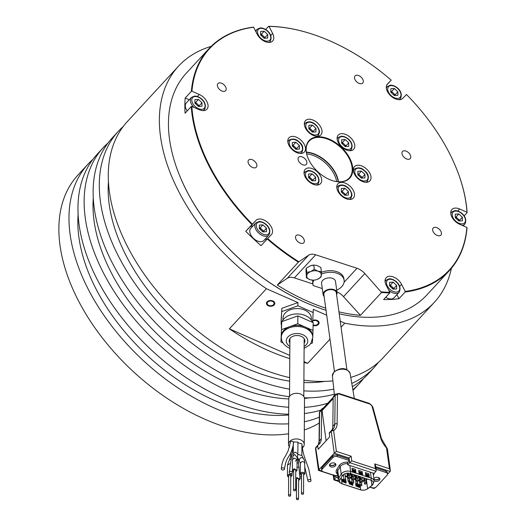 <?xml version="1.0" encoding="UTF-8"?>
<svg xmlns="http://www.w3.org/2000/svg" width="526" height="526" viewBox="0 0 526 526"><rect width="100%" height="100%" fill="white"/><g stroke="black" fill="none" stroke-linecap="round" stroke-linejoin="round"><path stroke-width="0.79" d="M376.024 471.283L376.241 470.329L375.34 468.567L351.789 460.875L351.144 456.206L348.679 458.37L349.06 461.111L347.43 462.873L347.699 464.8L374.058 473.413L376.024 471.283L349.658 462.676L351.789 460.875M322.07 471.046L318.763 469.961L334.253 453.188L349.021 458.008L349.658 462.676L347.699 464.8M376.241 470.329L375.603 465.661L374.696 463.899L389.457 468.719L386.485 447.836A18.246 11.21 -137.3 0 1 380.725 438.066L372.06 406.361A2.518 1.545 42.7 0 0 369.739 404.007L339.316 394.073A2.518 1.545 42.7 0 0 337.455 395.065L337.113 423.818A18.246 11.21 -137.3 0 1 333.622 430.577L336.384 451.387L351.144 456.206M387.53 474.268L390.147 471.441L390.364 470.481L389.457 468.719M369.785 487.161L373.526 488.384L374.65 488.213L375.301 487.51M375.899 467.811L385.9 471.079A3.143 1.992 -7.8 0 1 387.333 472.473L387.53 473.926A3.143 1.992 -7.8 0 1 387.051 475.215L376.386 486.767A3.143 1.992 -7.8 0 1 372.066 487.727L369.949 487.037M335.503 475.787L323.201 471.769A3.143 1.992 -7.8 0 1 321.774 470.375L321.57 468.929A3.143 1.992 -7.8 0 1 322.05 467.634L332.721 456.088A3.143 1.992 -7.8 0 1 337.041 455.122L348.764 458.955M329.572 464.662A3.248 2.058 172.2 0 0 332.294 465.609A3.248 2.058 172.2 0 0 335.207 464.419A3.248 2.058 172.2 0 0 335.595 463.833M335.364 463.597A2.939 1.854 -7.8 0 1 334.944 464.333A2.939 1.854 -7.8 0 1 332.149 465.411A2.939 1.854 -7.8 0 1 329.73 464.373M373.973 479.423A3.248 2.058 172.2 0 0 379.147 478.765A3.248 2.058 172.2 0 0 379.529 478.187M373.92 479.041A2.939 1.854 172.2 0 0 378.884 478.68A2.939 1.854 172.2 0 0 379.299 477.95M333.55 430.774A1.677 1.059 172.2 0 0 331.242 431.287L334.253 453.188L336.384 451.387M321.261 438.815L319.302 440.946L319.644 412.187L321.61 410.056L321.261 438.815A16.569 10.178 -137.3 0 1 319.44 443.845A16.569 10.178 -137.3 0 1 318.099 444.95A2.097 1.289 42.7 0 0 317.928 445.088A2.097 1.289 42.7 0 0 317.711 445.936L318.177 449.322L329.743 436.804L329.276 433.411A2.097 1.289 -137.3 0 1 329.493 432.563A2.097 1.289 -137.3 0 1 329.664 432.425M317.711 445.936L315.745 448.067L319.091 470.106M317.928 445.088L315.962 447.212A2.097 1.289 -137.3 0 0 315.745 448.067A1.677 1.059 -7.8 0 0 315.488 448.75L318.467 470.382L333.234 475.228M333.576 475.156L334.497 479.6M333.254 475.234L333.892 479.903L338.81 481.507M333.523 474.787L333.852 474.932M338.514 480.876L334.168 479.456L336.127 477.325L335.864 475.392L334.234 477.154L333.977 475.287M339.316 394.073A1.677 0.789 -71.9 0 0 338.941 393.455L335.601 394.132L333.635 396.262A4.195 2.577 42.7 0 0 333.175 397.538L332.826 426.29A16.569 10.178 -137.3 0 1 331.899 430.084M321.61 410.056A4.195 2.577 -137.3 0 1 322.07 408.787A4.195 2.577 -137.3 0 1 323.135 408.248M326.107 440.742L322.07 410.615A4.195 2.577 -137.3 0 1 322.504 408.926L333.182 397.367M334.451 371.507L323.858 294.488A6.292 3.978 -7.8 0 1 324.818 291.91A6.292 3.978 172.2 0 1 331.584 289.622A6.292 3.978 172.2 0 1 336.324 292.772L346.917 369.791M324.128 296.447A7.029 4.445 -7.8 0 1 323.128 294.593A7.029 4.445 -7.8 0 1 324.2 291.706A7.029 4.445 172.2 0 1 331.755 289.155A7.029 4.445 172.2 0 1 337.048 292.673A7.029 4.445 172.2 0 1 336.594 294.731M323.128 294.593L321.577 283.323A7.029 4.445 -7.8 0 1 322.655 280.443A7.029 4.445 172.2 0 1 330.21 277.886A7.029 4.445 172.2 0 1 335.503 281.403L337.048 292.673M322.3 288.557L313.2 285.585A15.727 9.948 172.2 0 1 312.957 284.507A15.727 9.948 172.2 0 1 313.844 280.134M336.712 290.22A15.727 9.948 172.2 0 0 344.122 280.22A15.727 9.948 172.2 0 0 321.373 274.059M338.948 311.846A163.593 100.486 42.7 0 0 360.435 315.33L343.504 296.644A12.585 7.732 42.7 0 0 336.942 291.864M312.878 283.941L294.356 277.892A12.585 7.732 42.7 0 0 287.288 278.287L277.287 285.033A163.593 100.486 42.7 0 0 325.732 308.124M312.957 284.507L312.733 282.896A15.727 9.948 -7.8 0 1 312.95 280.161A7.338 4.642 172.2 0 0 316.33 279.694A7.338 4.642 172.2 0 0 317.388 279.319L321.031 277.044L321.406 271.626L317.96 271.199L314.305 269.305L310.662 271.587A7.338 4.642 172.2 0 0 306.737 275.841A7.338 4.642 172.2 0 0 310.097 279.707L312.871 280.161M321.406 272.35A15.727 9.948 -7.8 0 1 343.899 278.609L344.122 280.22M360.435 315.33L381.547 292.469L364.84 273.546A12.585 7.732 42.7 0 0 356.996 268.28L315.692 254.794A12.585 7.732 42.7 0 0 308.624 255.189L287.288 278.287M314.41 265.117A7.338 4.642 172.2 0 0 314.324 265.117A7.338 4.642 172.2 0 0 310.945 265.584A7.338 4.642 172.2 0 0 310.938 265.584L306.25 268.234L305.961 270.206L306.448 277.82L310.097 279.707A7.338 4.642 172.2 0 0 312.95 280.161L312.786 280.154M381.449 291.871A163.172 100.229 42.7 0 0 389.825 292.292L386.196 285.224A10.487 6.444 -137.3 0 1 386.189 277.682A10.487 6.444 -137.3 0 1 393.882 277.169A10.487 6.444 -137.3 0 1 401.588 284.369L399.688 286.427M401.588 284.369L405.217 291.43A163.172 100.229 42.7 0 0 466.897 227.442L459.566 224.221A10.487 6.444 -137.3 0 1 451.913 209.499A10.487 6.444 -137.3 0 1 459.665 209.006L466.996 212.234A163.172 100.229 42.7 0 0 457.6 171.529A163.172 100.229 42.7 0 0 406.493 94.496L402.791 98.336A10.487 6.444 42.7 0 1 390.719 95.844A10.487 6.444 42.7 0 1 387.438 84.048A10.487 6.444 42.7 0 1 387.498 83.982L391.199 80.143A163.172 100.229 42.7 0 0 307.099 32.533A163.172 100.229 42.7 0 0 269.01 26.399L272.639 33.467A10.487 6.444 42.7 0 1 272.646 41.008A10.487 6.444 42.7 0 1 264.953 41.521A10.487 6.444 42.7 0 1 257.247 34.322L253.617 27.253A163.172 100.229 42.7 0 0 191.937 91.248L199.269 94.47A10.487 6.444 -137.3 0 1 206.922 109.191A10.487 6.444 -137.3 0 1 199.17 109.684L191.839 106.456A163.172 100.229 42.7 0 0 252.349 224.194L256.05 220.355A10.487 6.444 42.7 0 1 268.115 222.84A10.487 6.444 42.7 0 1 271.396 234.642A10.487 6.444 42.7 0 1 271.337 234.701L267.642 238.541A163.172 100.229 42.7 0 0 298.867 261.77L308.624 255.189M408.564 159.325A5.24 3.222 42.7 0 0 410.221 158.615A5.24 3.222 42.7 0 0 409.498 153.717A5.24 3.222 42.7 0 0 404.172 150.791A5.24 3.222 42.7 0 0 402.515 151.501A5.24 3.222 42.7 0 0 403.238 156.393A5.24 3.222 42.7 0 0 408.564 159.325M301.036 153.467A10.487 6.444 -137.3 0 1 290.391 147.609A10.487 6.444 -137.3 0 1 288.945 137.812A10.487 6.444 -137.3 0 1 292.259 136.398A10.487 6.444 -137.3 0 1 302.904 142.257A10.487 6.444 -137.3 0 1 304.35 152.047A10.487 6.444 -137.3 0 1 301.036 153.467M317.579 136.3A10.487 6.444 -137.3 0 1 306.934 130.441A10.487 6.444 -137.3 0 1 305.488 120.651A10.487 6.444 -137.3 0 1 308.801 119.231A10.487 6.444 -137.3 0 1 319.446 125.089A10.487 6.444 -137.3 0 1 320.893 134.886A10.487 6.444 -137.3 0 1 317.579 136.3M350.349 150.719A10.487 6.444 -137.3 0 1 339.704 144.86A10.487 6.444 -137.3 0 1 338.257 135.07A10.487 6.444 -137.3 0 1 341.578 133.65A10.487 6.444 -137.3 0 1 352.216 139.508A10.487 6.444 -137.3 0 1 353.663 149.299A10.487 6.444 -137.3 0 1 350.349 150.719M366.576 182.292A10.487 6.444 -137.3 0 1 355.931 176.434A10.487 6.444 -137.3 0 1 354.485 166.643A10.487 6.444 -137.3 0 1 357.805 165.223A10.487 6.444 -137.3 0 1 368.443 171.081A10.487 6.444 -137.3 0 1 369.89 180.872A10.487 6.444 -137.3 0 1 366.576 182.292M350.033 199.453A10.487 6.444 -137.3 0 1 339.388 193.594A10.487 6.444 -137.3 0 1 337.942 183.804A10.487 6.444 -137.3 0 1 341.262 182.384A10.487 6.444 -137.3 0 1 351.901 188.242A10.487 6.444 -137.3 0 1 353.347 198.039A10.487 6.444 -137.3 0 1 350.033 199.453M317.263 185.04A10.487 6.444 -137.3 0 1 306.619 179.182A10.487 6.444 -137.3 0 1 305.172 169.392A10.487 6.444 -137.3 0 1 308.492 167.972A10.487 6.444 -137.3 0 1 319.131 173.83A10.487 6.444 -137.3 0 1 320.577 183.62A10.487 6.444 -137.3 0 1 317.263 185.04M439.249 235.826A5.24 3.222 42.7 0 0 440.906 235.115A5.24 3.222 42.7 0 0 440.183 230.224A5.24 3.222 42.7 0 0 434.864 227.291A5.24 3.222 42.7 0 0 433.2 228.001A5.24 3.222 42.7 0 0 433.924 232.9A5.24 3.222 42.7 0 0 439.249 235.826M302.128 243.466A5.24 3.222 42.7 0 0 303.791 242.756A5.24 3.222 42.7 0 0 303.068 237.864A5.24 3.222 42.7 0 0 297.742 234.931A5.24 3.222 42.7 0 0 296.085 235.641A5.24 3.222 42.7 0 0 296.809 240.54A5.24 3.222 42.7 0 0 302.128 243.466M223.977 91.392A5.24 3.222 42.7 0 0 225.634 90.689A5.24 3.222 42.7 0 0 224.911 85.791A5.24 3.222 42.7 0 0 219.592 82.858A5.24 3.222 42.7 0 0 217.928 83.568A5.24 3.222 42.7 0 0 218.652 88.467A5.24 3.222 42.7 0 0 223.977 91.392M361.092 83.759A5.24 3.222 42.7 0 0 362.749 83.049A5.24 3.222 42.7 0 0 362.026 78.15A5.24 3.222 42.7 0 0 356.707 75.225A5.24 3.222 42.7 0 0 355.05 75.935A5.24 3.222 42.7 0 0 355.773 80.826A5.24 3.222 42.7 0 0 361.092 83.759M254.663 167.899A5.24 3.222 42.7 0 0 256.32 167.189A5.24 3.222 42.7 0 0 255.597 162.291A5.24 3.222 42.7 0 0 250.277 159.365A5.24 3.222 42.7 0 0 248.62 160.075A5.24 3.222 42.7 0 0 249.344 164.967A5.24 3.222 42.7 0 0 254.663 167.899M349.731 158.214A27.687 17.003 42.7 0 0 319.308 136.793A27.687 17.003 42.7 0 0 307.671 157.274A27.687 17.003 42.7 0 0 309.104 160.476A27.687 17.003 42.7 0 0 333.208 180.859A27.687 17.003 42.7 0 0 349.731 158.214M300.293 156.577A5.24 3.222 42.7 0 0 298.636 157.287A5.24 3.222 42.7 0 0 299.36 162.186A5.24 3.222 42.7 0 0 304.679 165.111A5.24 3.222 42.7 0 0 306.336 164.401A5.24 3.222 42.7 0 0 305.613 159.51A5.24 3.222 42.7 0 0 300.293 156.577M333.063 180.819A27.267 16.747 42.7 0 0 349.225 178.084A27.267 16.747 42.7 0 0 349.198 158.471A27.267 16.747 42.7 0 0 329.171 139.745A27.267 16.747 42.7 0 0 309.163 141.086A27.267 16.747 42.7 0 0 307.723 157.412M338.455 181.772A27.267 16.747 42.7 0 0 337.028 176.335A27.267 16.747 42.7 0 0 335.614 173.185A27.267 16.747 42.7 0 0 311.879 153.112A27.267 16.747 42.7 0 0 306.342 152.113M311.734 153.066A27.687 17.003 -137.3 0 1 335.7 173.409A27.687 17.003 -137.3 0 1 337.081 176.473M338.192 181.753A27.267 16.747 42.7 0 0 306.382 152.376M336.673 181.595A26.215 16.102 42.7 0 0 306.658 153.875M288.557 433.753A174.08 106.929 42.7 0 1 136.747 374.729A174.08 106.929 42.7 0 1 58.873 228.415A174.08 106.929 -137.3 0 1 78.012 174.974L88.125 164.033A174.08 106.929 42.7 0 0 68.978 217.475A174.08 106.929 42.7 0 0 288.623 423.818M304.317 429.959A174.08 106.929 42.7 0 0 319.262 423.029M289.8 355.418L229.389 328.842L266.439 288.721A174.08 106.929 42.7 0 1 159.371 119.599A174.08 106.929 -137.3 0 1 178.518 66.158A174.08 106.929 -137.3 0 1 211.163 46.38M178.518 66.158L127.424 121.48A174.08 106.929 42.7 0 0 108.277 174.921A174.08 106.929 42.7 0 0 289.655 377.635M123.176 126.569A174.08 106.929 42.7 0 0 118.442 131.204A174.08 106.929 42.7 0 0 99.296 184.646A174.08 106.929 42.7 0 0 289.583 389.135M118.442 131.204L112.262 137.891A174.08 106.929 42.7 0 0 93.122 191.332A174.08 106.929 42.7 0 0 289.339 396.709M92.859 159.398A174.08 106.929 42.7 0 0 88.125 164.033M108.021 142.987A174.08 106.929 42.7 0 0 103.28 147.622A174.08 106.929 42.7 0 0 84.14 201.057A174.08 106.929 42.7 0 0 288.728 407.269M103.28 147.622L97.106 154.309A174.08 106.929 42.7 0 0 77.96 207.744A174.08 106.929 42.7 0 0 288.689 414.232M303.903 380.219A174.08 106.929 42.7 0 0 332.919 380.883M350.763 377.412A174.08 106.929 42.7 0 0 383.191 357.7L434.279 302.378A174.08 106.929 42.7 0 0 451.407 268.267M108.441 181.641A163.593 100.486 42.7 0 0 108.152 188.538A163.593 100.486 -137.3 0 0 289.635 381.14M324.726 381.396A163.593 100.486 -137.3 0 1 303.89 382.52M303.831 390.851A174.08 106.929 42.7 0 0 333.786 389.135M351.782 383.415A174.08 106.929 42.7 0 0 374.203 367.424A174.08 106.929 42.7 0 0 378.45 362.335M304.403 397.834A174.08 106.929 42.7 0 0 334.326 394.198M352.328 386.649A174.08 106.929 42.7 0 0 368.029 374.111L374.203 367.424M304.37 421.773A174.08 106.929 42.7 0 0 319.335 417.164M304.462 407.367A174.08 106.929 42.7 0 0 327.81 403.186M352.854 389.727A174.08 106.929 42.7 0 0 359.048 383.842A174.08 106.929 42.7 0 0 363.295 378.746M304.423 413.515A174.08 106.929 42.7 0 0 320.84 410.122M341.058 327.211L344.786 323.181A174.08 106.929 42.7 0 0 434.279 302.378M304.015 362.506A174.08 106.929 42.7 0 0 307.73 363.302L330.006 339.185M229.389 328.842A174.08 106.929 42.7 0 0 289.78 358.653M288.787 398.938A163.593 100.486 42.7 0 1 92.997 204.956A163.593 100.486 -137.3 0 1 93.28 198.052M304.508 398.471A163.593 100.486 42.7 0 0 309.564 397.807M78.124 214.47A163.593 100.486 -137.3 0 0 77.835 221.367A163.593 100.486 42.7 0 0 148.404 356.497A163.593 100.486 42.7 0 0 288.682 414.955M281.417 324.194L281.101 320.814L281.851 308.321L297.94 302.575L266.439 288.721M313.18 324.923A3.458 2.38 -179.6 0 0 317.829 324.147A3.458 2.38 -179.6 0 0 318.368 322.885A3.458 2.38 -179.6 0 0 316.415 320.722A3.458 2.38 -179.6 0 0 312.753 320.985M344.786 323.181L340.23 321.176M326.712 315.232L313.286 309.327L312.668 322.412M307.73 363.302L304.021 361.671M273.54 304.666A3.458 2.38 -179.6 0 0 274.079 303.403A3.458 2.38 -179.6 0 0 271.594 301.102A3.458 2.38 -179.6 0 0 267.695 302.095A3.458 2.38 -179.6 0 0 267.162 303.357A3.458 2.38 -179.6 0 0 269.647 305.665A3.458 2.38 -179.6 0 0 273.54 304.666M312.635 339.033L312.398 343.018L310.642 343.649M282.995 342.913L280.963 342.018L281.765 321.636L297.854 315.896L313.2 322.642L312.786 336.574M280.963 342.018L281.765 321.636M281.081 324.049L281.851 308.321M281.712 329.526L297.808 323.779L297.854 315.896M281.831 311.556L297.92 305.81L297.94 302.575M297.808 323.779L313.148 330.525M297.92 305.81L313.259 312.556M178.163 171.943A163.172 100.229 42.7 0 0 178.215 172.081A163.172 100.229 42.7 0 0 186.664 190.938A163.172 100.229 42.7 0 0 326.028 310.268A163.593 100.486 42.7 0 1 186.585 190.714A163.593 100.486 42.7 0 1 178.11 171.811A163.593 100.486 42.7 0 1 186.447 73.029L209.013 48.596A163.593 100.486 42.7 0 0 191.359 91.333L191.937 91.248M281.318 337.205L281.325 336.173A15.727 10.829 0.4 0 1 281.338 335.772A15.727 10.829 0.4 0 1 289.76 326.653A15.727 10.829 0.4 0 1 305.474 327.152A15.727 10.829 -179.6 0 1 312.786 336.377L312.779 337.409A15.727 10.829 -179.6 0 0 305.468 328.191A15.727 10.829 0.4 0 0 289.497 327.783A15.727 10.829 0.4 0 0 281.318 337.205C281.265 341.716 283.928 345.352 289.287 348.1L289.846 348.337M289.879 343.162A7.864 5.418 0.4 0 1 289.162 340.874A7.864 5.418 0.4 0 1 290.378 338.008A7.864 5.418 0.4 0 1 299.235 335.739A7.864 5.418 0.4 0 1 304.889 340.979A7.864 5.418 0.4 0 1 304.14 343.261M311.313 320.137L311.326 318.394A14.156 9.744 -179.6 0 0 304.751 310.097A14.156 9.744 0.4 0 0 290.372 309.729A14.156 9.744 0.4 0 0 283.014 318.21L283.001 319.953M312.431 322.306A15.727 10.829 -179.6 0 0 305.553 315.646A15.727 10.829 0.4 0 0 282.1 321.517M281.377 328.086L281.397 324.667A15.727 10.829 0.4 0 1 281.706 322.576M339.217 313.825A163.593 100.486 42.7 0 0 426.803 295.02L449.375 270.581A163.593 100.486 42.7 0 0 467.029 227.843L466.897 227.442M396.913 294.659L398.991 298.702A163.593 100.486 42.7 0 1 383.605 299.564L389.779 292.877L389.825 292.292M381.547 292.469A163.593 100.486 42.7 0 0 389.779 292.877M277.287 285.033L298.4 262.172A163.593 100.486 42.7 0 1 267.234 238.975L261.06 245.662A163.593 100.486 42.7 0 1 245.767 231.309L252.349 224.194M191.839 106.456L191.26 106.541A163.593 100.486 42.7 0 0 209.151 166.275A163.593 100.486 42.7 0 0 251.941 224.622M464.129 215.884L467.127 212.635A163.593 100.486 42.7 0 0 457.705 171.805A163.593 100.486 42.7 0 0 457.653 171.667M398.991 298.702L405.171 292.015A163.593 100.486 42.7 0 0 449.375 270.581M388.76 290.214A8.916 5.477 42.7 0 0 396.275 293.508A8.916 5.477 42.7 0 0 399.096 292.305L394.04 297.775A8.916 5.477 -137.3 0 1 391.219 298.978A8.916 5.477 -137.3 0 1 385.729 297.262M405.217 291.43L405.171 292.015M466.996 212.234L467.127 212.635M298.867 261.77L298.4 262.172M267.642 238.541L267.234 238.975M391.199 80.143L386.866 84.844M306.96 32.487A163.593 100.486 42.7 0 0 306.816 32.448A163.593 100.486 42.7 0 0 268.608 26.3L269.01 26.399M253.617 27.253L253.216 27.155A163.593 100.486 42.7 0 0 209.013 48.596M462.361 220.782L462.387 217.264L458.85 213.95L455.299 214.148L455.273 217.665L458.81 220.979L462.361 220.782M459.573 220.933L459.579 220.309L456.049 216.988L455.279 217.034M462.387 217.264L459.579 220.309M455.279 217.199A4.195 2.577 -137.3 0 1 457.811 218.652A4.195 2.577 -137.3 0 1 459.362 220.946M458.85 213.95L456.049 216.988M265.63 29.528L268.608 26.3M191.359 91.333L185.185 98.02A163.593 100.486 42.7 0 0 185.086 113.228L191.26 106.541M267.688 38.056L267.714 34.545L264.183 31.231L260.626 31.428L260.607 34.94L264.137 38.253L267.688 38.056M264.9 38.214L264.907 37.583L261.376 34.269L260.607 34.315M267.714 34.545L264.907 37.583M260.607 34.479A4.195 2.577 -137.3 0 1 263.138 35.926A4.195 2.577 -137.3 0 1 264.696 38.227M264.183 31.231L261.376 34.269M185.185 98.02L189.202 99.789M187.223 110.914A8.916 5.477 -137.3 0 1 186.27 102.958L191.326 97.488A8.916 5.477 42.7 0 0 193.995 107.403M201.964 106.239L201.991 102.728L198.46 99.414L194.903 99.611L194.883 103.122L198.414 106.443L201.964 106.239M199.176 106.397L199.183 105.765L195.652 102.452L194.883 102.498M201.991 102.728L199.183 105.765M194.883 102.662A4.195 2.577 -137.3 0 1 197.414 104.109A4.195 2.577 -137.3 0 1 198.973 106.41M198.46 99.414L195.652 102.452M397.886 95.324L397.912 91.813L394.382 88.499L390.825 88.697L390.805 92.208L394.336 95.528L397.886 95.324M395.098 95.482L395.105 94.851L391.574 91.537L390.805 91.583M397.912 91.813L395.105 94.851M390.805 91.748A4.195 2.577 -137.3 0 1 393.336 93.194A4.195 2.577 -137.3 0 1 394.894 95.495M394.382 88.499L391.574 91.537M253.045 225.917A10.487 6.444 42.7 0 0 249.646 227.285L245.767 231.309M265.571 240.776A10.487 6.444 42.7 0 0 266.143 238.015M261.021 241.71A8.916 5.477 -137.3 0 1 251.974 236.733A8.916 5.477 -137.3 0 1 250.744 228.409L255.8 222.939A8.916 5.477 42.7 0 0 257.03 231.262A8.916 5.477 42.7 0 0 266.077 236.24A8.916 5.477 42.7 0 0 268.898 235.037L263.842 240.507A8.916 5.477 -137.3 0 1 261.021 241.71M266.439 231.696L266.465 228.179L262.934 224.865L259.377 225.062L259.351 228.58L262.888 231.894L266.439 231.696M263.651 231.848L263.657 231.223L260.127 227.903L259.357 227.949M266.465 228.179L263.657 231.223M259.357 228.113A4.195 2.577 -137.3 0 1 261.889 229.566A4.195 2.577 -137.3 0 1 263.441 231.861M262.934 224.865L260.127 227.903M396.637 288.965L396.663 285.447L393.126 282.133L389.575 282.33L389.549 285.848L393.086 289.162L396.637 288.965M393.849 289.116L393.856 288.491L390.318 285.177L389.556 285.217M396.663 285.447L393.856 288.491M389.556 285.381A4.195 2.577 -137.3 0 1 392.087 286.834A4.195 2.577 -137.3 0 1 393.639 289.129M393.126 282.133L390.318 285.177M304.219 444.411L304.515 398.78A7.864 5.418 -179.6 0 0 304.324 397.571A7.864 5.418 -179.6 0 0 295.803 393.343A7.864 5.418 -179.6 0 0 288.787 398.675L288.491 444.306A7.864 5.418 0.4 0 1 292.581 439.591A7.864 5.418 0.4 0 1 300.57 439.795A7.864 5.418 0.4 0 1 304.219 444.411A7.864 5.418 0.4 0 1 302.411 447.836M289.635 447.153A7.864 5.418 0.4 0 1 288.491 444.306M293.462 442.649C293.317 445.792 293.271 445.548 293.33 441.925L297.926 442.11L297.854 453.747L295.04 452.189L293.245 453.622L293.271 451.124M293.33 441.925A1.571 1.085 -179.6 0 0 292.002 441.327A1.571 1.085 -179.6 0 0 290.602 441.827A1.571 1.085 -179.6 0 0 290.352 442.399L288.064 451.104L286.039 454.885C285.546 456.377 282.028 459.855 281.298 468.922A1.571 1.085 -179.6 0 0 282.429 469.974A1.571 1.085 -179.6 0 0 284.204 469.521A1.571 1.085 -179.6 0 0 284.448 468.942A1.571 1.085 -179.6 0 0 283.317 467.897A1.571 1.085 -179.6 0 0 281.548 468.35A1.571 1.085 -179.6 0 0 281.298 468.922M297.926 442.793L301.937 443.872L301.858 455.509L297.841 454.438M311.017 480.632A1.571 1.085 0.4 0 1 310.774 481.205A1.571 1.085 0.4 0 1 309.005 481.658A1.571 1.085 0.4 0 1 307.874 480.613A1.571 1.085 0.4 0 1 308.118 480.034A1.571 1.085 0.4 0 1 309.886 479.58A1.571 1.085 0.4 0 1 311.017 480.632L308.742 469.014L306.073 461.493C305.606 460.013 303.535 455.286 302.529 449.007L302.358 446.318A1.571 1.085 -179.6 0 0 301.924 445.561M292.837 447.383L292.509 450.138M289.517 471.855A1.571 1.085 -179.6 0 0 289.274 472.427A1.571 1.085 -179.6 0 0 290.405 473.479A1.571 1.085 -179.6 0 0 292.173 473.025A1.571 1.085 -179.6 0 0 292.417 472.453A1.571 1.085 -179.6 0 0 291.286 471.401A1.571 1.085 -179.6 0 0 289.517 471.855M293.146 455.45L293.245 453.622M293.311 444.838L293.258 452.505M295.757 471.756L297.019 470.343L294.212 468.784L292.41 470.323L293.659 471.743M295.638 490.114L295.763 470.343A1.045 0.723 -179.6 0 0 293.666 470.329L293.541 490.1A1.045 0.723 -179.6 0 0 295.638 490.114A1.045 0.723 -179.6 0 0 293.541 490.1M290.753 477.167L291.963 475.412C289.813 473.637 288.314 473.86 287.459 476.089L288.656 477.161M290.096 463.531L287.479 465.096L287.459 476.089M290.733 475.918A1.045 0.723 -179.6 0 0 288.662 475.741A1.045 0.723 -179.6 0 0 288.689 475.905M288.564 495.676A1.045 0.723 -179.6 0 0 290.608 495.367A1.045 0.723 -179.6 0 0 288.564 495.676M301.529 478.2A1.571 1.085 0.4 0 1 299.899 477.108A1.571 1.085 0.4 0 1 300.142 476.53A1.571 1.085 0.4 0 1 301.543 476.037M298.051 458.961L299.899 477.108M298.643 480.639L299.912 479.232L297.098 477.667L295.711 478.305M295.704 480.106L296.546 480.626M298.525 499.003L298.65 479.225A1.045 0.723 -179.6 0 0 296.552 479.212L296.427 498.99A1.045 0.723 -179.6 0 0 298.525 499.003A1.045 0.723 -179.6 0 0 296.427 498.99M303.647 475.228L304.856 473.466C302.706 471.69 301.207 471.921 300.353 474.143L301.549 475.215M303.022 458.146C301.102 456.936 299.827 457.725 299.209 460.513L300.372 463.15L300.353 474.143M303.627 473.972A1.045 0.723 -179.6 0 0 301.582 473.959M303.502 493.421A1.045 0.723 -179.6 0 0 301.457 493.73A1.045 0.723 -179.6 0 0 303.502 493.421M295.842 149.292L299.393 149.095L299.419 145.584L295.882 142.27L292.331 142.467L292.305 145.978L295.842 149.292M292.311 145.511A4.195 2.577 -137.3 0 1 294.843 146.964L293.074 145.308L292.311 145.354M296.605 149.252L296.611 148.621L294.843 146.964A4.195 2.577 -137.3 0 1 296.394 149.266M295.882 142.27L293.074 145.308M299.419 145.584L296.611 148.621M308.847 128.817L312.385 132.131L315.935 131.934L315.962 128.423L312.424 125.109L308.874 125.306L308.847 128.817M308.854 128.351A4.195 2.577 -137.3 0 1 311.385 129.804L309.617 128.147L308.854 128.186M313.148 132.092L313.154 131.461L311.385 129.804A4.195 2.577 -137.3 0 1 312.937 132.098M312.424 125.109L309.617 128.147M315.962 128.423L313.154 131.461M341.644 139.719L341.624 143.23L345.155 146.544L348.705 146.346L348.731 142.835L345.201 139.521L341.644 139.719M341.624 142.77A4.195 2.577 -137.3 0 1 344.155 144.216L342.393 142.559L341.624 142.605M345.917 146.504L345.924 145.873L344.155 144.216A4.195 2.577 -137.3 0 1 345.707 146.517M345.201 139.521L342.393 142.559M348.731 142.835L345.924 145.873M361.428 171.095L357.871 171.298L357.851 174.81L361.382 178.123L364.932 177.926L364.959 174.415L361.428 171.095L358.62 174.139L357.851 174.178M362.144 178.077L362.151 177.453L360.382 175.796A4.195 2.577 -137.3 0 1 361.941 178.09M357.851 174.343A4.195 2.577 -137.3 0 1 360.382 175.796L358.62 174.139M364.959 174.415L362.151 177.453M348.416 191.576L344.885 188.262L341.328 188.459L341.308 191.97L344.839 195.284L348.39 195.087L348.416 191.576L345.608 194.613L342.078 191.3L341.308 191.339M344.885 188.262L342.078 191.3M341.308 191.503A4.195 2.577 -137.3 0 1 343.84 192.957A4.195 2.577 -137.3 0 1 345.398 195.251M345.602 195.245L345.608 194.613M315.62 180.674L315.646 177.157L312.115 173.843L308.558 174.04L308.538 177.558L312.069 180.872L315.62 180.674M312.832 180.826L312.839 180.201L309.308 176.887L308.538 176.927M315.646 177.157L312.839 180.201M308.538 177.091A4.195 2.577 -137.3 0 1 311.07 178.544A4.195 2.577 -137.3 0 1 312.622 180.839M312.115 173.843L309.308 176.887M321.406 271.626L320.834 267.458L317.185 265.564L314.489 265.117L310.925 265.584M313.733 265.137L314.305 269.305M316.33 279.694L317.388 279.319A7.338 4.642 172.2 0 0 321.32 275.065A7.338 4.642 172.2 0 0 317.96 271.199A7.338 4.642 172.2 0 0 310.662 271.587L306.822 272.402L306.448 277.82M306.25 268.234L306.822 272.402M336.127 477.325L338.021 477.943M335.864 475.392L337.751 476.01M376.097 469.264L386.097 472.532A3.143 1.992 -7.8 0 1 387.53 473.926M321.774 470.375A3.143 1.992 -7.8 0 1 322.254 469.087L332.919 457.535A3.143 1.992 -7.8 0 1 337.238 456.575L348.962 460.401M329.96 464.083A3.248 2.058 172.2 0 0 329.46 465.418A3.248 2.058 172.2 0 0 331.913 467.049A3.248 2.058 172.2 0 0 335.404 465.865A3.248 2.058 172.2 0 0 335.904 464.53A3.248 2.058 172.2 0 0 333.451 462.906A3.248 2.058 172.2 0 0 329.96 464.083M374.17 480.876A3.248 2.058 172.2 0 0 379.345 480.212A3.248 2.058 172.2 0 0 379.844 478.884A3.248 2.058 172.2 0 0 377.392 477.253A3.248 2.058 172.2 0 0 373.894 478.436A3.248 2.058 172.2 0 0 373.841 478.496M368.857 473.748L365.34 472.604L365.78 475.806L369.298 476.957A5.24 2.479 -71.9 0 0 369.055 476.023L368.779 474.899A2.097 0.993 -71.9 0 0 368.851 473.755L369.298 476.957M362.177 471.572L362.618 474.774A5.24 2.479 -71.9 0 0 362.375 473.841L362.098 472.723A2.097 0.993 -71.9 0 0 362.171 471.572L358.666 470.422L359.1 473.624L362.618 474.774M355.497 469.389L355.938 472.591L352.427 471.447L351.986 468.239L355.497 469.389A2.097 0.993 -71.9 0 1 355.418 470.54L355.425 470.994L352.216 469.948M370.863 480.179L350.303 473.466A5.451 3.445 172.2 0 0 342.814 475.136A5.451 3.445 172.2 0 0 342.373 475.708L339.934 479.659A5.451 3.445 172.2 0 0 339.54 481.323A5.451 3.445 172.2 0 0 342.025 483.736L360.731 489.844A5.451 3.445 172.2 0 0 367.641 488.707L371.941 485.36A5.451 3.445 172.2 0 0 373.348 482.598A5.451 3.445 172.2 0 0 370.863 480.179A2.097 0.993 -71.9 0 0 371.238 478.18L370.416 472.223M345.667 480.159L345.996 481.349L342.827 480.317L342.623 481.704L342.275 479.16L344.083 479.922A0.842 0.842 0 0 0 344.655 480.586A0.842 0.842 0 0 0 345.746 479.679A0.842 0.533 172.2 0 0 344.083 479.903L343.36 474.63M357.739 484.104L359.127 484.558L359.35 485.708L356.187 484.676L355.984 486.07L355.629 483.525L356.161 483.861A0.842 0.842 0 0 0 356.727 484.531A0.842 0.842 0 0 0 357.818 483.618A0.842 0.533 172.2 0 0 356.161 483.848L355.011 475.511M352.479 483.105L352.67 483.532L349.507 482.493L349.303 483.887L349.034 481.941M366.865 478.877L366.523 479.14A5.747 3.636 -7.8 0 1 366.188 479.383M363.999 480.363A5.747 3.636 -7.8 0 1 361.895 480.692M359.534 480.429A5.747 3.636 -7.8 0 1 359.238 480.343L357.943 479.922M342.926 475.017L343.432 475.182M345.207 475.76L347.456 476.497M349.895 477.292L351.486 477.812M353.919 478.607L355.51 479.127M359.508 476.471A0.947 0.598 172.2 0 0 359.113 476.727A0.947 0.598 172.2 0 0 358.969 477.115A0.947 0.598 172.2 0 0 359.113 477.371M355.484 475.156A0.947 0.598 172.2 0 0 355.089 475.412A0.947 0.598 172.2 0 0 354.945 475.8A0.947 0.598 172.2 0 0 355.083 476.056M351.46 473.841A0.947 0.598 172.2 0 0 351.066 474.097A0.947 0.598 172.2 0 0 350.921 474.485A0.947 0.598 172.2 0 0 351.059 474.741M345.51 480.383L345.799 480.922M342.636 481.073L346.121 482.21L345.996 481.349L346.174 483.131L342.623 481.704M342.827 480.317L342.472 479.39M357.581 484.328L359.258 484.873L359.159 485.288M355.99 485.432L359.475 486.57L359.35 485.708L359.528 487.497L355.984 486.07M356.187 484.676L355.826 483.756M349.317 483.256L352.795 484.393L352.67 483.532L352.854 485.314L349.303 483.887M349.507 482.493L349.146 481.573M355.938 472.598A5.24 2.479 -71.9 0 0 355.694 471.658L355.425 470.994M312.792 320.36A4.195 2.886 -179.6 0 1 317 320.367A4.195 2.886 -179.6 0 1 319.098 322.892A4.195 2.886 -179.6 0 1 318.447 324.417A4.195 2.886 0.4 0 1 313.18 325.489M267.077 301.825A4.195 2.886 0.4 0 1 271.797 300.616A4.195 2.886 0.4 0 1 274.815 303.41A4.195 2.886 0.4 0 1 274.164 304.942A4.195 2.886 0.4 0 1 269.443 306.152A4.195 2.886 0.4 0 1 266.426 303.357A4.195 2.886 0.4 0 1 267.077 301.825M374.696 463.899L375.34 468.567M375.748 466.74L390.147 471.441M374.65 488.213L373.703 487.904M333.622 430.577A1.677 1.302 -121.7 0 0 331.847 430.117A1.677 1.302 -121.7 0 0 331.63 430.294A2.097 1.289 42.7 0 0 331.459 430.439A2.097 1.289 42.7 0 0 331.242 431.287L329.276 433.411M386.623 448.106A1.677 1.059 -7.8 0 1 387.386 448.849L381.442 438.592L372.776 406.894A1.677 0.947 -15.3 0 0 372.06 406.361M380.725 438.066A1.677 0.947 -15.3 0 1 381.442 438.592M369.739 404.007A1.677 0.789 -71.9 0 0 369.364 403.389L372.776 406.894M335.601 394.132A4.195 2.577 42.7 0 0 335.141 395.407L334.792 424.166A16.569 10.178 -137.3 0 1 332.971 429.196A16.569 10.178 -137.3 0 1 332.031 430.031M337.455 395.065A1.677 1.157 -179.3 0 0 335.141 395.407L333.175 397.538M337.113 423.818A1.677 1.157 -179.3 0 0 334.792 424.166L332.826 426.29M332.406 376.011L333.892 372.053C337.764 369.048 345.898 365.471 350.112 373.572L350.112 373.572A8.935 5.654 172.2 0 0 343.307 369.206A8.935 5.654 172.2 0 0 333.78 372.454A8.935 5.654 172.2 0 0 332.406 376.011L334.451 395.381M318.335 444.792A16.569 10.178 42.7 0 0 319.302 440.946A1.677 1.157 0.7 0 0 319.039 441.551L319.387 412.792A1.677 1.157 0.7 0 1 319.644 412.187A4.195 2.577 -137.3 0 1 320.104 410.911L322.07 408.787M315.488 448.75L315.962 447.212A2.097 1.289 -137.3 0 1 316.133 447.074M322.07 410.615L333.162 398.603M315.692 254.794L294.356 277.892M356.996 268.28L344.07 282.271M304.12 346.502A10.737 7.39 -179.6 0 0 302.772 334.7A10.737 7.39 -179.6 0 0 288.458 336.436A10.737 7.39 -179.6 0 0 289.859 346.41M459.665 209.006L457.784 211.044M462.078 225.319A8.916 5.477 42.7 0 0 464.82 224.122C468.613 216.778 459.737 210.282 454.918 210.624L451.722 212.024A8.916 5.477 42.7 0 0 450.835 213.806M462.117 223.866A7.864 4.833 42.7 0 0 464.603 217.146A7.864 4.833 42.7 0 0 455.542 211.064A7.864 4.833 42.7 0 0 453.057 217.784A7.864 4.833 42.7 0 0 462.117 223.866M272.639 33.467L270.739 35.525M268.444 42.422A8.916 5.477 42.7 0 0 270.147 41.396C273.941 34.058 265.065 27.562 260.252 27.904L257.05 29.305A8.916 5.477 42.7 0 0 256.07 32.02M267.451 41.146A7.864 4.833 42.7 0 0 269.93 34.42A7.864 4.833 42.7 0 0 260.87 28.345A7.864 4.833 42.7 0 0 258.384 35.064A7.864 4.833 42.7 0 0 267.451 41.146M199.269 94.47L197.388 96.508M202.72 110.605A8.916 5.477 42.7 0 0 204.423 109.586L203.47 110.618M201.721 109.329A7.864 4.833 42.7 0 0 204.206 102.603A7.864 4.833 42.7 0 0 195.146 96.528A7.864 4.833 42.7 0 0 192.661 103.247A7.864 4.833 42.7 0 0 201.721 109.329M398.642 99.69A8.916 5.477 42.7 0 0 400.345 98.671C404.139 91.327 395.263 84.831 390.45 85.173L387.248 86.573A8.916 5.477 42.7 0 0 386.36 88.348M397.643 98.415A7.864 4.833 42.7 0 0 400.128 91.688A7.864 4.833 42.7 0 0 391.068 85.613A7.864 4.833 42.7 0 0 388.582 92.333A7.864 4.833 42.7 0 0 397.643 98.415M256.05 220.355L249.646 227.285M266.195 234.78A7.864 4.833 42.7 0 0 268.681 228.06A7.864 4.833 42.7 0 0 259.62 221.979A7.864 4.833 42.7 0 0 257.135 228.698A7.864 4.833 42.7 0 0 266.195 234.78M364.84 273.546L343.504 296.644M399.096 292.305C402.89 284.96 394.013 278.464 389.194 278.806L385.999 280.207A8.916 5.477 42.7 0 0 385.111 281.989M396.394 292.048A7.864 4.833 42.7 0 0 398.879 285.329A7.864 4.833 42.7 0 0 389.819 279.247A7.864 4.833 42.7 0 0 387.333 285.966A7.864 4.833 42.7 0 0 396.394 292.048M291.884 455.102L290.753 456.831M290.871 459.237L289.563 459.395L290.7 456.483L290.727 452.82M287.479 465.096L289.563 459.395M297.262 457.679L294.744 454.51L293.087 455.713L292.476 459.678L294.277 458.133L297.091 459.698L297.854 453.747M295.29 461.236L297.091 459.698L297.019 470.343M304.909 473.814L304.607 460.75L301.858 455.516M304.981 463.163L304.929 462.821C302.772 461.046 301.273 461.269 300.425 463.498L300.372 463.15M298.623 462.88L296.914 462.998M299.143 467.358L297.039 467.042M300.149 153.46A8.916 5.477 42.7 0 0 301.845 152.435C303.68 148.233 302.858 144.801 299.373 142.145C296.131 138.759 292.594 138.16 288.754 140.343A8.916 5.477 42.7 0 0 287.867 142.119M292.509 149.259A7.864 4.833 42.7 0 0 301.595 151.166A7.864 4.833 42.7 0 0 299.215 142.303A7.864 4.833 42.7 0 0 290.128 140.396A7.864 4.833 42.7 0 0 292.509 149.259M316.691 136.3A8.916 5.477 42.7 0 0 318.394 135.274L319.532 132.157C319.387 126.871 311.826 118.56 305.297 123.183A8.916 5.477 42.7 0 0 304.409 124.958M305.764 125.694A7.864 4.833 42.7 0 0 312.365 134.321A7.864 4.833 42.7 0 0 319.045 131.539A7.864 4.833 42.7 0 0 312.444 122.913A7.864 4.833 42.7 0 0 305.764 125.694M349.461 150.712A8.916 5.477 42.7 0 0 351.164 149.686L350.204 150.725M351.164 149.686C354.958 142.349 346.082 135.853 341.269 136.195L338.067 137.595A8.916 5.477 42.7 0 0 337.179 139.37M341.887 136.635A7.864 4.833 42.7 0 0 339.401 143.355A7.864 4.833 42.7 0 0 348.462 149.437A7.864 4.833 42.7 0 0 350.947 142.71A7.864 4.833 42.7 0 0 341.887 136.635M365.688 182.285A8.916 5.477 42.7 0 0 367.391 181.266L366.438 182.298M367.391 181.266C369.226 177.065 368.397 173.633 364.912 170.976C361.678 167.59 358.134 166.985 354.294 169.168A8.916 5.477 42.7 0 0 353.413 170.95M364.755 171.134A7.864 4.833 42.7 0 0 355.668 169.227A7.864 4.833 42.7 0 0 358.048 178.09A7.864 4.833 42.7 0 0 367.135 179.991A7.864 4.833 42.7 0 0 364.755 171.134M349.146 199.453A8.916 5.477 42.7 0 0 350.849 198.427L349.895 199.459M350.849 198.427L351.993 195.31C351.841 190.024 344.28 181.713 337.751 186.329A8.916 5.477 42.7 0 0 336.87 188.111M351.506 194.692A7.864 4.833 42.7 0 0 344.898 186.066A7.864 4.833 42.7 0 0 338.218 188.847A7.864 4.833 42.7 0 0 344.826 197.474A7.864 4.833 42.7 0 0 351.506 194.692M316.376 185.034A8.916 5.477 42.7 0 0 318.079 184.015C321.873 176.67 312.996 170.174 308.183 170.516L304.981 171.917A8.916 5.477 42.7 0 0 304.094 173.698M315.376 183.758A7.864 4.833 42.7 0 0 317.862 177.038A7.864 4.833 42.7 0 0 308.801 170.957A7.864 4.833 42.7 0 0 306.316 177.676A7.864 4.833 42.7 0 0 315.376 183.758M386.097 472.532L385.9 471.079M322.05 467.634L322.254 469.087M332.919 457.535L332.721 456.088M337.041 455.122L337.238 456.575M374.111 473.354A7.548 4.773 -7.8 0 1 373.388 475.202M348.067 462.176A7.548 4.773 172.2 0 0 339.119 465.694L336.679 469.646A7.548 4.773 172.2 0 0 337.508 474.209M342.373 475.708A2.097 1.44 -148.3 0 1 341.223 474.136L340.197 466.674L337.758 470.625A6.503 4.109 172.2 0 0 337.284 472.611L338.31 480.067A6.503 4.109 -7.8 0 1 338.783 478.088L341.223 474.136A6.503 4.109 -7.8 0 1 341.742 473.453A6.503 4.109 -7.8 0 1 350.671 471.46L371.238 478.18A6.503 4.109 -7.8 0 1 374.196 481.06L373.171 473.604A6.503 4.109 172.2 0 0 373.039 473.078M336.679 469.646A1.045 0.723 -148.3 0 1 337.758 470.625L338.783 478.088A2.097 1.44 31.7 0 0 339.934 479.659M347.535 463.623A6.503 4.109 172.2 0 0 340.716 465.997A6.503 4.109 172.2 0 0 340.197 466.674A1.045 0.723 31.7 0 0 339.119 465.694M349.856 465.51L350.671 471.46A2.097 0.993 108.1 0 1 350.303 473.466M341.183 477.634L342.025 483.736A2.097 0.993 108.1 0 1 341.742 483.729L360.448 489.837A2.097 0.993 -71.9 0 0 360.731 489.844L359.508 480.994L358.022 480.508M355.589 479.712L353.998 479.193M351.565 478.397L349.974 477.878M347.541 477.082L345.286 476.352M343.517 475.767L342.544 475.451M342.275 479.16L344.043 479.633M355.629 483.525L356.122 483.578M349.691 481.474L352.098 482.263M367.437 479.061L366.425 479.85L367.641 488.707A2.097 1.098 52.1 0 0 367.97 488.575L372.27 485.235A2.097 1.098 -127.9 0 1 371.941 485.36L371.244 480.317M366.523 479.14A2.097 1.098 52.1 0 0 366.425 479.85A5.451 3.445 -7.8 0 1 366.274 479.968M364.084 481.001A5.451 3.445 -7.8 0 1 361.98 481.323M359.613 481.027A5.451 3.445 -7.8 0 1 359.508 480.994A2.097 0.993 -71.9 0 0 359.238 480.343M344.076 479.863L342.367 479.304M359.219 484.814L357.621 484.288M356.155 483.808L355.727 483.67M352.131 482.493L349.566 481.658M349.534 481.698L352.137 482.546A0.842 0.842 0 0 0 352.703 483.216A0.842 0.842 0 0 0 353.794 482.303A0.842 0.533 172.2 0 0 352.131 482.533L350.987 474.196M365.662 474.912L369.055 476.023M368.785 475.353L365.577 474.307M365.511 473.834L368.779 474.899M358.831 471.651L362.098 472.723M358.982 472.729L362.375 473.841M362.105 473.176L358.896 472.124M352.15 469.475L355.418 470.54M352.302 470.553L355.694 471.658M350.191 474.86A0.842 0.533 172.2 0 0 348.528 475.09A0.842 0.842 0 0 0 349.1 475.774A0.842 0.842 0 0 0 350.191 474.86L349.987 473.374M354.215 476.175A0.842 0.533 172.2 0 0 352.558 476.405A0.842 0.842 0 0 0 353.124 477.089A0.842 0.842 0 0 0 354.215 476.175L354.011 474.676M358.239 477.49A0.842 0.533 172.2 0 0 356.582 477.72A0.842 0.842 0 0 0 357.147 478.404A0.842 0.842 0 0 0 358.239 477.49L358.035 475.991M362.269 478.805A0.842 0.533 172.2 0 0 360.606 479.035A0.842 0.842 0 0 0 361.178 479.719A0.842 0.842 0 0 0 362.269 478.805L362.059 477.306M366.293 480.12A0.842 0.533 172.2 0 0 364.63 480.35A0.842 0.842 0 0 0 365.202 481.034A0.842 0.842 0 0 0 366.293 480.12L366.083 478.621M349.981 477.924A0.842 0.533 172.2 0 0 348.317 478.154A0.842 0.842 0 0 0 348.889 478.838A0.842 0.842 0 0 0 349.981 477.924L349.685 475.754M354.005 479.239A0.842 0.533 172.2 0 0 352.341 479.469A0.842 0.842 0 0 0 352.913 480.153A0.842 0.842 0 0 0 354.005 479.239L353.709 477.062M358.028 480.554A0.842 0.533 172.2 0 0 356.372 480.784A0.842 0.842 0 0 0 356.937 481.468A0.842 0.842 0 0 0 358.028 480.554L357.733 478.377M362.059 481.869A0.842 0.533 172.2 0 0 360.395 482.099A0.842 0.842 0 0 0 360.967 482.783A0.842 0.842 0 0 0 362.059 481.869L361.757 479.692M366.083 483.184A0.842 0.533 172.2 0 0 364.419 483.414A0.842 0.842 0 0 0 364.991 484.098A0.842 0.842 0 0 0 366.083 483.184L365.78 481.007M349.77 480.988A0.842 0.533 172.2 0 0 348.107 481.218A0.842 0.842 0 0 0 348.679 481.901A0.842 0.842 0 0 0 349.77 480.988L349.474 478.818M361.842 484.933A0.842 0.533 172.2 0 0 360.185 485.163A0.842 0.842 0 0 0 360.751 485.846A0.842 0.842 0 0 0 361.842 484.933L361.546 482.756M390.364 470.481L387.386 448.849M369.364 403.389L338.941 393.455M332.971 429.196L329.493 432.563M350.112 373.572L354.34 398.484M318.283 444.832L319.039 441.551M319.387 412.792L320.104 410.911M352.972 390.417L359.048 383.842M304.107 348.429L309.334 345.148L310.833 343.379L312.779 337.409M451.722 212.024L450.769 213.056M464.82 224.122L463.235 225.832M257.05 29.305L255.524 30.955M270.147 41.396L269.194 42.435M204.423 109.586C208.217 102.241 199.341 95.745 194.528 96.087L191.326 97.488M387.248 86.573L386.294 87.605M400.345 98.671L399.385 99.703M268.898 235.037C272.692 227.692 263.815 221.196 258.996 221.538L255.8 222.939M385.999 280.207L385.039 281.239M304.173 338.691L303.798 396.486M289.274 472.427L292.568 449.677M292.417 472.453L292.469 470.678M293.219 454.793L293.087 455.733M292.41 470.323L292.476 459.678M284.448 468.942C286.986 453.636 289.681 460.263 293.363 444.641M292.015 475.76L292.035 473.15M290.76 475.754L290.635 495.531M288.662 475.741L288.537 495.518M297.433 457.232L299.425 460.894M299.912 479.232L299.925 477.286M307.874 480.613L304.948 467.64M301.556 473.801L301.431 493.572M303.653 473.814L303.528 493.585M289.905 338.599L289.537 396.394M288.754 140.343L287.794 141.376M301.845 152.435L300.892 153.474M305.297 123.183L304.337 124.215M318.394 135.274L317.434 136.306M338.067 137.595L337.113 138.627M354.294 169.168L353.34 170.207M337.751 186.329L336.798 187.368M304.981 171.917L304.028 172.949M318.079 184.015L317.119 185.047M372.27 485.235L374.196 481.06M367.97 488.575C365.688 490.173 363.177 490.594 360.448 489.837M338.31 480.067L339.572 482.473L341.742 483.729M346.062 481.606L345.917 480.567M359.416 485.965L359.278 484.933M352.736 483.788L352.657 483.203M348.528 475.09L348.258 473.13M352.558 476.405L352.236 474.097M356.582 477.72L356.26 475.412M360.606 479.035L360.29 476.727M364.63 480.35L364.314 478.042M348.317 478.154L347.627 473.144M352.341 479.469L351.578 473.88M356.372 480.784L355.602 475.195M360.395 482.099L359.626 476.51M364.419 483.414L363.65 477.825M345.746 479.679L344.931 473.735M348.107 481.218L347.002 473.196M353.794 482.303L353.498 480.133M357.818 483.618L357.522 481.441M360.185 485.163L359.034 476.826"/></g></svg>
